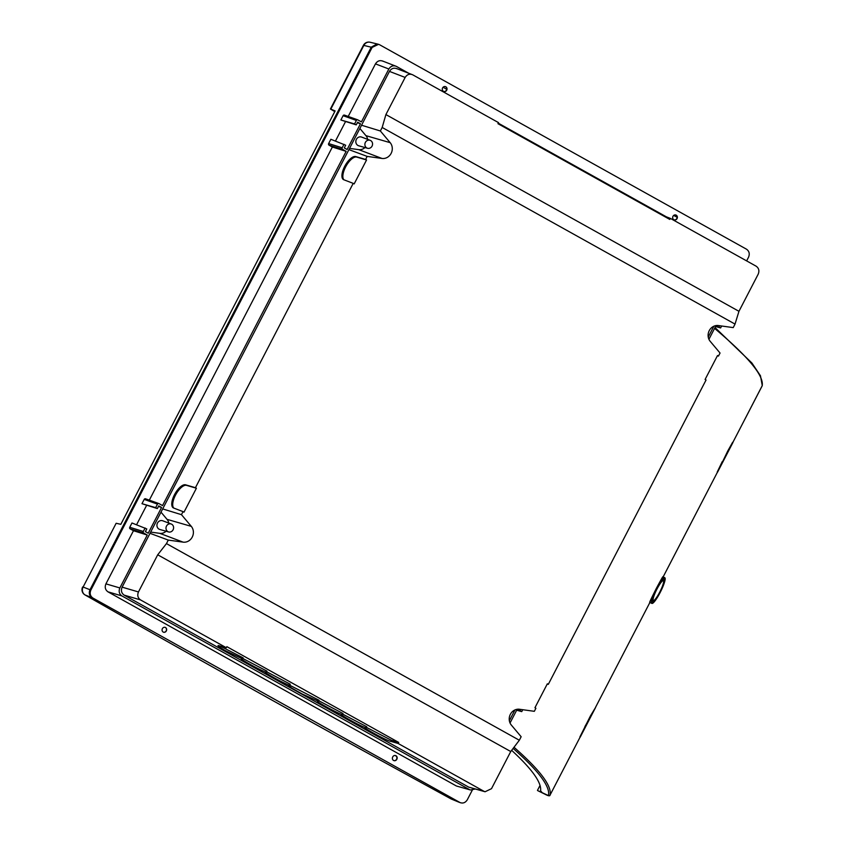 <?xml version="1.0" encoding="UTF-8"?>
<svg xmlns="http://www.w3.org/2000/svg" width="845" height="845" viewBox="0 0 845 845"><rect width="100%" height="100%" fill="white"/><g stroke="black" fill="none" stroke-linecap="round" stroke-linejoin="round"><path stroke-width="1.27" d="M676.211 215.169A2.577 2.355 -71.8 0 1 674.321 219.922A2.577 2.355 -71.8 0 1 672.8 216.711A2.577 2.355 -71.8 0 1 676.211 215.169M445.843 86.792A2.577 2.355 108.2 0 0 442.421 88.334A2.577 2.355 108.2 0 0 446.836 89.971A2.577 2.355 108.2 0 0 445.843 86.792M393.569 760.447A2.577 2.355 108.2 0 0 396.992 758.905A2.577 2.355 108.2 0 0 392.608 757.173A2.577 2.355 108.2 0 0 393.569 760.447M163.201 632.071A2.577 2.355 -71.8 0 1 165.271 627.381A2.577 2.355 -71.8 0 1 163.666 632.261A2.577 2.355 -71.8 0 1 163.201 632.071M378.56 44.331L377.662 44.088L371.24 47.172L89.992 589.736C88.64 593.105 89.327 595.767 92.042 597.711C89.327 595.767 88.64 593.105 89.992 589.747L90.859 590.063L372.138 47.415L378.56 44.331L379.68 44.785L746.505 249.201C749.219 251.155 749.906 253.806 748.554 257.176L746.631 260.894M90.859 590.063C89.507 593.433 90.193 596.084 92.908 598.038L460.377 802.75L92.908 598.038M472.292 790.149L467.274 799.824C465.31 802.845 462.796 803.722 459.733 802.444L458.803 802.095M136.573 524.734L146.523 505.553M149.322 500.145L332.37 147.019L346.154 151.361L162.536 505.595L158.987 503.609A1.194 1.099 108.2 0 0 157.476 504.138L144.21 499.395L141.981 503.694L157.35 508.563L158.744 505.87L161.575 507.444L158.438 506.451M144.21 499.395A1.194 1.099 -71.8 0 1 145.72 498.867M346.154 151.361L342.605 149.375A1.194 1.099 -71.8 0 1 342.193 147.78L328.642 143.576A1.194 1.099 108.2 0 0 329.054 145.171L332.37 147.019M328.642 143.576L330.87 139.277L345.689 145.224L344.285 147.928L347.115 149.502L360.466 123.75L357.636 122.166L356.241 124.87L354.562 123.93L356.368 120.434A1.194 1.099 -71.8 0 1 357.879 119.916L361.428 121.891L388.848 69.005C390.802 65.984 393.316 65.107 396.389 66.385L408.526 73.145M345.404 121.86L335.465 141.03M356.241 124.87L340.873 119.99L343.102 115.702L356.368 120.434M344.612 115.173A1.194 1.099 108.2 0 0 343.102 115.702M383.017 61.241C379.944 59.963 377.43 60.84 375.465 63.871L348.214 116.441M456.395 785.998L470.485 789.99L456.395 785.998L107.98 591.838C105.255 589.884 104.579 587.233 105.931 583.863L133.478 530.713L130.162 528.864A1.194 1.099 -71.8 0 1 129.76 527.269L143.301 531.484A1.194 1.099 108.2 0 0 143.713 533.079L147.262 535.054L133.478 530.713M161.575 507.444L148.224 533.206L145.393 531.621L146.798 528.928L131.978 522.981L129.76 527.269M548.31 684.344L706.061 379.996L705.1 379.468L717.511 355.544L718.461 356.072L720.046 353.03L710.212 341.338A9.453 8.651 -71.8 0 1 709.251 330.638A9.453 8.651 -71.8 0 1 718.398 325.557L733.217 327.606L735.034 324.1L382.172 127.468L380.356 130.975L390.179 142.668A9.453 8.651 -71.8 0 1 391.14 153.367A9.453 8.651 -71.8 0 1 382.003 158.448L367.174 156.399L365.6 159.441L366.561 159.969L354.161 183.904L353.199 183.365L195.438 487.702L196.399 488.241L183.999 512.165L183.038 511.626L181.464 514.668L191.287 526.361A9.453 8.651 -71.8 0 1 192.248 537.071A9.453 8.651 -71.8 0 1 183.112 542.141L168.282 540.092L166.465 543.599L519.337 740.241L521.154 736.734L511.32 725.042A9.453 8.651 -71.8 0 1 510.359 714.331A9.453 8.651 -71.8 0 1 519.506 709.261L534.325 711.31L535.91 708.268L534.948 707.73L547.349 683.806L548.31 684.344L547.222 684.049M735.034 324.1L738.952 311.309L758.197 274.171C759.549 270.801 758.863 268.14 756.148 266.196L670.349 218.38L662.311 215.274M670.349 218.38L669.8 219.436L497.948 123.676L498.508 122.62L412.698 74.804C409.635 73.526 407.121 74.402 405.156 77.434L385.901 114.571L382.172 127.468M396.358 68.466L412.698 74.804M397.002 68.772C393.939 67.494 391.415 68.371 389.46 71.392L361.554 125.229L380.356 130.975M382.373 60.935L396.389 66.385M498.233 123.138L666.483 216.901M443.826 91.503A2.588 2.366 108.2 0 0 445.442 86.623M675.81 215A2.588 2.366 -71.8 0 1 674.204 219.88M717.384 355.777L718.461 356.072M716.032 325.578L708.934 339.289M715.778 326.075L720.637 327.934L721.63 326.012M719.613 325.726L718.958 326.994M715.546 326.519L720.637 327.934M340.873 119.99L354.562 123.93M357.329 122.757L360.466 123.75M342.193 147.78L344.01 144.294M708.247 337.039L713.845 326.233M289.719 685.232L319.03 700.262L318.48 701.318L302.035 693.925L291.345 687.83L288.303 685.211L289.698 685.274C284.712 684.133 258.823 669.61 266.376 672.197C262.024 671.437 234.773 656.259 242.621 658.952L224.897 650.449C218.116 646.34 216.341 644.819 219.563 645.886L226.312 647.724L226.861 646.668L398.703 742.428L398.153 743.484L483.963 791.3L468.743 787.149L124.162 595.123C121.448 593.179 120.761 590.518 122.113 587.159L361.554 125.229M364.966 147.548A8.376 7.668 -71.8 0 1 358.681 149.639L349.555 148.382M348.911 149.628L367.174 156.399M343.978 179.827A13.087 5.397 119.2 0 1 346.154 165.947A13.087 5.397 119.2 0 1 356.812 157.117L366.561 159.969M356.812 157.117A848.422 72.733 -153 0 0 355.851 156.578L365.6 159.441M353.199 183.365L343.83 179.763A13.087 5.397 119.2 0 1 343.461 179.594A13.087 5.397 119.2 0 1 344.897 165.979A13.087 5.397 119.2 0 1 355.851 156.578M359.875 128.461L365.927 135.654A8.376 7.668 -71.8 0 1 367.659 139.372M738.952 311.309L385.901 114.571M367.586 148.287L358.787 145.805A4.584 4.193 -71.8 0 1 356.379 139.351A4.584 4.193 -71.8 0 1 361.649 137.101L370.205 140.333A4.193 3.834 -71.8 0 1 367.586 148.287A4.193 3.834 -71.8 0 1 365.389 142.393A4.193 3.834 -71.8 0 1 370.205 140.333M122.113 587.159L138.464 591.944L157.709 554.795L166.465 543.599M138.464 591.944C137.112 595.303 137.788 597.964 140.513 599.908L124.162 595.123M226.312 647.724L140.513 599.908M157.709 554.795L510.75 751.532L491.505 788.67L485.083 791.754L483.963 791.3M150.019 533.322L168.282 540.092M510.75 751.532L519.337 740.241M105.931 583.863L119.853 587.94L147.262 535.054M84.764 594.753A5.989 3.19 -60.3 0 0 84.996 594.922A5.989 3.19 -60.3 0 0 85.155 594.996A5.989 5.545 111.5 0 1 83.106 587.032L116.145 523.277L83.106 587.032L89.992 589.736L371.24 47.172L377.007 43.951M514.954 709.927L509.355 720.743M468.743 787.149L485.083 791.754M157.476 504.138L155.67 507.634L157.35 508.563M145.118 527.988L143.301 531.484M119.853 587.94C118.501 591.31 119.187 593.961 121.902 595.915L469.355 789.536M475.122 789.04L470.485 789.99M510.042 722.993L517.14 709.282M522.738 709.705L521.745 711.627L520.066 710.698L520.721 709.43M166.497 526.086A4.193 3.834 108.2 0 0 168.694 531.98A4.193 3.834 108.2 0 0 171.313 524.037A4.193 3.834 108.2 0 0 166.497 526.086M171.313 524.037L162.758 520.795A4.584 4.193 108.2 0 0 157.487 523.044A4.584 4.193 108.2 0 0 159.895 529.498L168.694 531.98M168.768 523.066A8.376 7.668 108.2 0 0 167.035 519.348L160.994 512.154M150.663 532.075L159.789 533.343A8.376 7.668 108.2 0 0 166.074 531.241M196.399 488.241L186.65 485.389A13.087 5.397 -60.8 0 0 176.003 494.219A13.087 5.397 -60.8 0 0 173.827 508.088M195.438 487.702L185.689 484.85A13.087 5.397 -60.8 0 0 174.735 494.251A13.087 5.397 -60.8 0 0 173.299 507.866A13.087 5.397 -60.8 0 0 173.679 508.035L183.038 511.626M186.65 485.389A848.422 72.733 -153 0 0 185.689 484.85M162.662 508.922L181.464 514.668M141.981 503.694L155.67 507.634M516.886 709.779L520.066 710.698M516.665 710.212L521.745 711.627M218.232 645.781L219.563 645.886M318.058 701.403L318.48 701.318C311.573 699.1 338.18 713.824 342.447 714.585C334.599 711.881 361.85 727.07 366.202 727.82C357.593 724.841 388.394 741.72 390.897 741.361L398.153 743.484M342.679 714.131L366.751 726.763L365.579 727.883M318.776 700.737L342.996 713.529L341.813 714.648M265.742 672.25L266.925 671.131L242.853 658.498M241.987 659.015L243.17 657.896L220.006 646.002M165.155 627.339A2.588 2.366 -71.8 0 1 163.55 632.229M393.918 760.606A2.588 2.366 108.2 0 0 395.534 755.715M266.608 671.733L290.247 684.218L289.698 685.274M398.703 742.428L391.446 740.304L366.445 727.365M391.446 740.304L390.897 741.361M450.966 798.852A5.989 1.489 -61.3 0 0 451.019 798.884A5.989 5.989 0 0 0 451.663 799.19A5.989 5.419 -67.6 0 1 451.621 799.169A5.989 5.419 -67.6 0 1 451.082 798.916A1473.659 67.442 28 0 1 85.155 594.996L92.031 597.711M84.996 594.922L84.996 594.922C198.248 659.385 320.255 727.376 451.019 798.895A5.989 1.489 -61.3 0 0 451.019 798.895A5.989 1.489 -61.3 0 0 451.082 798.916L458.793 802.085M116.145 523.277L120.835 524.312L335.116 110.927L330.817 109.121L363.868 45.366A5.989 5.524 -76.3 0 1 370.142 42.25A5.989 5.524 -76.3 0 1 370.152 42.25A5.989 5.989 0 0 0 363.413 45.313L372.138 47.415M677.194 217.323L673.687 215.422M446.783 89.338L443.097 87.236M334.757 111.614L330.406 108.994L363.413 45.313M537.716 790.635L542.215 792.694L540.578 790.804A1460.202 104.062 -153.1 0 0 511.658 750.339M579.892 736.977L579.892 736.977A1470.427 102.572 -152.6 0 0 579.892 736.956L590.391 716.011L595.588 707.413L590.391 716.011M717.563 472.144L732.942 442.484L727.746 451.019L717.563 472.144A1470.786 102.594 -152.6 0 0 717.563 472.144L717.247 471.996A1470.427 102.572 -152.6 0 0 717.247 471.975L722.253 461.623M727.746 451.019L732.626 442.294M514.013 747.244C540.029 770.112 552.049 786.051 550.063 795.06L580.103 737.115L550.063 795.06A1.194 1.194 -166.8 0 1 548.458 795.578C550.433 786.653 538.656 770.925 513.126 748.406M653.185 596.105C647.809 605.907 648.854 603.351 656.322 588.416C663.843 574.431 664.74 573.237 659.037 584.835M762.158 385.89A1.194 1.194 12.7 0 0 762.264 385.605L732.868 442.389L762.158 385.89C764.207 375.94 748.343 356.77 714.585 328.388M653.259 600.436A11.133 1.922 116.7 0 0 653.375 600.52A11.133 1.922 116.7 0 0 660.082 591.437A11.133 1.922 116.7 0 0 663.378 580.631A11.133 1.922 116.7 0 0 656.84 589.324A11.133 1.922 116.7 0 0 653.259 600.436M537.473 790.371L540.029 785.449M595.588 707.445A1470.786 102.594 -152.6 0 1 595.588 707.466L580.209 737.146A1470.786 102.594 -152.6 0 0 580.209 737.125L579.892 736.956M584.898 726.605L590.708 716.169M585.215 726.774L580.209 737.125M728.063 451.188L722.57 461.792M664.952 577.853A14.365 2.482 -63.3 0 1 657.051 597.964A14.365 2.482 -63.3 0 1 651.928 603.414A14.365 2.482 -63.3 0 1 656.143 589.461A14.365 2.482 -63.3 0 1 664.825 577.748A14.365 2.482 -63.3 0 1 664.952 577.853M652.488 601.904A12.791 2.208 116.7 0 0 652.604 601.989A12.791 2.208 116.7 0 0 660.336 591.563A12.791 2.208 116.7 0 0 664.096 579.142A12.791 2.208 116.7 0 0 656.576 589.208A12.791 2.208 116.7 0 0 652.488 601.904M389.46 71.392L405.156 77.434M375.465 63.871L388.848 69.005M329.054 145.171L342.605 149.375M358.681 149.639L382.003 158.448M365.927 135.654L390.179 142.668M159.789 533.343L183.112 542.141M167.035 519.348L191.287 526.361M143.713 533.079L130.162 528.864M121.902 595.915L107.98 591.838M537.695 790.624L548.458 795.578M595.514 707.381L649.889 602.474L595.514 707.381M663.177 576.839L717.458 472.133L663.177 576.85M550.063 795.071C549.968 796.275 548.247 795.969 544.898 794.152L544.888 794.142M344.454 115.1L357.731 119.842M145.562 498.803L158.839 503.546M459.226 802.306L451.621 799.169M82.652 586.969A5.989 5.989 0 0 0 85.007 594.922M377.525 44.046L370.142 42.25M544.898 794.152L537.705 790.635M663.378 580.631L662.417 580.114M653.375 600.52L652.382 600.066M715.018 327.543L751.892 362.991L760.468 375.782L762.264 385.605M664.825 577.748L662.892 576.691M651.928 603.414L649.647 602.369"/></g></svg>
